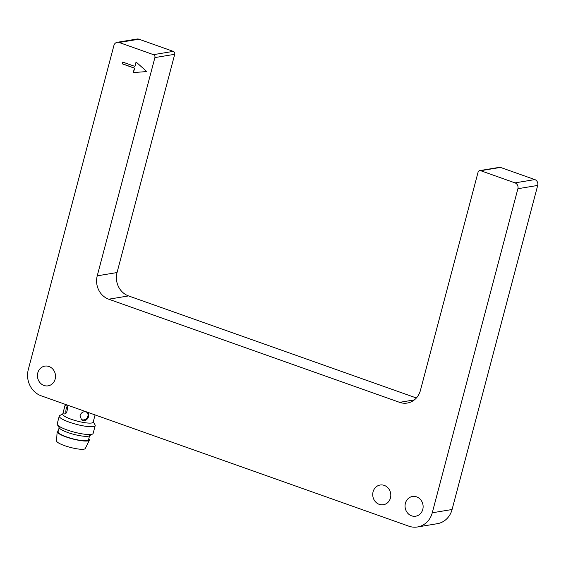 <?xml version="1.0" encoding="UTF-8"?>
<svg xmlns="http://www.w3.org/2000/svg" width="566" height="566" viewBox="0 0 566 566"><rect width="100%" height="100%" fill="white"/><g stroke="black" fill="none" stroke-linecap="round" stroke-linejoin="round"><path stroke-width="0.85" d="M133.272 72.575L146.785 71.578L136.066 61.991L134.899 66.399L122.78 62.104L122.313 63.866L134.432 68.168L133.272 72.575L146.764 71.564M136.215 62.126L134.899 66.399M479.713 170.607L499.523 167.324A2.321 2.094 80.6 0 1 500.486 167.416L534.828 179.592A4.648 4.188 80.6 0 1 537.7 185.429L517.89 188.719A4.648 4.188 -99.4 0 0 515.01 182.875L480.675 170.699A2.321 2.094 -99.4 0 0 478.072 172.184L420.411 390.441A18.593 16.768 80.6 0 1 407.294 403.049A18.593 16.768 80.6 0 1 399.589 402.348L414.354 399.9M62.805 413.838L59.784 415.522A18.593 3.587 14.8 0 0 59.253 416.109A18.593 3.587 14.8 0 0 76.311 424.323A18.593 3.587 14.8 0 0 95.201 425.604A18.593 3.587 14.8 0 0 95.031 424.833L93.241 421.882M65.309 404.357L62.727 414.128A15.742 3.035 14.8 0 0 77.167 421.083A15.742 3.035 14.8 0 0 93.164 422.172L95.081 414.913M59.253 416.109L57.187 423.927A18.593 3.587 14.8 0 0 57.364 424.698A18.593 3.587 14.8 0 0 67.241 429.99A18.593 3.587 14.8 0 0 92.605 434.009A18.593 3.587 14.8 0 0 93.135 433.422L95.201 425.604M57.364 424.698L59.373 428.016A15.742 3.035 14.8 0 0 67.743 432.495A15.742 3.035 14.8 0 0 89.216 435.898L92.605 434.009M59.154 427.648L58.065 431.766A15.742 3.035 14.8 0 0 72.512 438.721A15.742 3.035 14.8 0 0 88.501 439.81L89.591 435.693M88.777 438.777A16.683 3.219 -165.2 0 1 89.364 440.164A16.683 3.219 -165.2 0 1 66.172 436.966A16.683 3.219 -165.2 0 1 57.138 431.653A16.683 3.219 -165.2 0 1 58.34 430.74M57.138 431.653L56.558 440.914A14.872 2.865 14.8 0 0 64.616 445.654A14.872 2.865 14.8 0 0 85.296 448.513L89.364 440.164M64.347 408.206C64.857 405.956 65.415 404.81 66.024 404.768C68.429 404.923 67.51 414.786 64.347 413.909C63.35 413.286 63.35 411.383 64.347 408.206M80.025 415.225C81.837 411.779 84.32 410.909 87.475 412.621C91.367 415.557 85.593 423.609 81.433 419.689L80.025 415.225M117.204 42.309L137.014 39.026A4.648 4.188 80.6 0 1 138.939 39.203L173.274 51.379A2.321 2.094 80.6 0 1 174.717 54.301L154.9 57.583A2.321 2.094 -99.4 0 0 153.464 54.661L119.129 42.485A4.648 4.188 -99.4 0 0 117.204 42.309A4.648 4.188 -99.4 0 0 113.922 45.457L28.3 369.534A20.914 18.862 -99.4 0 0 41.233 395.825L408.843 526.182A20.914 18.862 -99.4 0 0 417.503 526.974A20.914 18.862 -99.4 0 0 432.261 512.789L452.078 509.506A20.914 18.862 80.6 0 1 437.32 523.692L417.503 526.974M43.971 385.46A9.99 9.014 -99.4 0 0 48.11 385.842A9.99 9.014 -99.4 0 0 55.369 374.508A9.99 9.014 -99.4 0 0 44.841 366.124A9.99 9.014 -99.4 0 0 37.448 375.159A9.99 9.014 -99.4 0 0 43.971 385.46M411.581 515.824A9.99 9.014 -99.4 0 0 415.72 516.199A9.99 9.014 -99.4 0 0 422.979 504.872A9.99 9.014 -99.4 0 0 412.451 496.488A9.99 9.014 -99.4 0 0 405.058 505.516A9.99 9.014 -99.4 0 0 411.581 515.824M379.262 504.363A9.99 9.014 -99.4 0 0 383.401 504.738A9.99 9.014 -99.4 0 0 390.66 493.411A9.99 9.014 -99.4 0 0 380.133 485.027A9.99 9.014 -99.4 0 0 372.739 494.054A9.99 9.014 -99.4 0 0 379.262 504.363M517.89 188.719L432.261 512.789M174.717 54.301L117.049 272.55A18.593 16.768 -99.4 0 0 128.546 295.919L108.736 299.202L399.589 402.348M108.736 299.202A18.593 16.768 80.6 0 1 97.239 275.833L117.049 272.55M154.9 57.583L97.239 275.833M537.7 185.429L452.078 509.506M128.546 295.919L416.385 397.99M122.956 62.168L122.511 63.831L134.63 68.132L133.47 72.54M81.037 419.3A4.648 4.238 130.5 0 0 86.839 418.21A4.648 4.238 130.5 0 0 87.051 412.31M67.121 406.367A4.648 1.691 -79.6 0 0 66.257 408.56A4.648 1.691 -79.6 0 0 65.996 413.088M515.01 182.875L534.828 179.592M500.486 167.416L480.675 170.699M138.939 39.203L119.129 42.485M153.464 54.661L173.274 51.379"/></g></svg>
